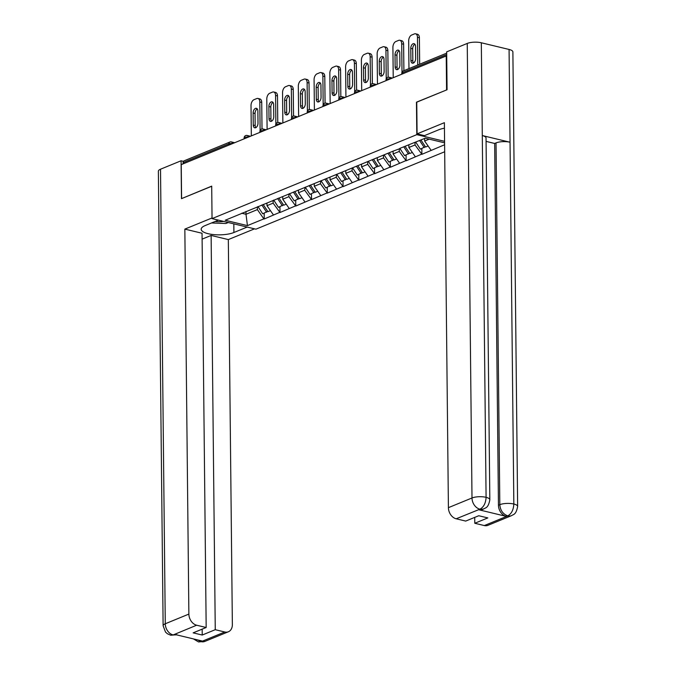 <?xml version="1.0" encoding="UTF-8"?>
<svg xmlns="http://www.w3.org/2000/svg" width="676" height="676" viewBox="0 0 676 676"><rect width="100%" height="100%" fill="white"/><g stroke="black" fill="none" stroke-linecap="round" stroke-linejoin="round"><path stroke-width="1.01" d="M446.768 89.874L416.458 102.177L416.805 134.642L212.044 218.61L255.908 229.172L444.681 151.762M416.805 134.642L444.571 141.326M444.588 142.847L425.28 138.2L399.693 148.441M444.605 144.757L421.892 154.322L421.832 148.568M415.005 142.408L415.039 144.96L421.892 154.322M421.511 154.229L406.132 160.787L406.065 155.032M257.353 207.067L257.379 209.611L263.851 218.88L247.433 225.615L225.176 220.258L392.714 151.306L399.262 148.872L399.271 151.424L406.132 160.787M405.744 160.694L390.365 167.251L390.305 161.496M383.478 155.345L383.503 157.888L390.365 167.251M389.976 167.158L374.597 173.715L374.538 167.961M367.71 161.809L367.736 164.352L374.597 173.715M374.217 173.622L358.829 180.179L358.77 174.425M352.399 167.834L351.976 170.817L358.829 180.179M358.449 180.086L343.062 186.644L343.002 180.889M336.631 174.298L336.209 177.281L343.062 186.644M342.681 186.551L327.302 193.116L327.243 187.353M320.872 180.771L320.441 183.754L327.302 193.116M326.914 193.023L311.535 199.581L311.475 193.818M305.104 187.235L304.673 190.218L311.535 199.581M311.154 199.488L295.767 206.045L295.708 200.29M288.88 194.13L288.905 196.682L295.767 206.045M295.387 205.952L279.999 212.509L279.94 206.755M273.121 200.595L273.146 203.146L279.999 212.509M279.619 212.416L264.24 218.973L264.172 213.219M408.845 144.926L408.87 147.486L415.039 144.96M408.87 147.486L415.343 156.756M393.077 151.399L393.102 153.951L399.271 151.424M393.102 153.951L399.584 163.22M383.495 155.336L383.934 154.905M377.309 157.863L377.343 160.415L383.503 157.888M377.343 160.415L383.816 169.684M367.727 161.801L368.166 161.37M361.55 164.327L361.575 166.879L367.736 164.352M361.575 166.879L368.048 176.149M345.782 170.791L345.808 173.343L351.976 170.817M345.808 173.343L352.28 182.621M330.015 177.256L330.04 179.816L336.209 177.281M330.04 179.816L336.513 189.086M314.247 183.72L314.272 186.28L320.441 183.754M314.272 186.28L320.754 195.55M298.488 190.184L298.513 192.744L304.673 190.218M298.513 192.744L304.986 202.014M288.897 194.13L289.336 193.699M282.72 196.648L282.745 199.209L288.905 196.682M282.745 199.209L289.218 208.478M273.129 200.595L273.569 200.164M266.952 203.113L266.978 205.673L273.146 203.146M266.978 205.673L273.45 214.943M257.37 207.059L257.801 206.628M228.927 145.078L228.91 143.844L183.128 162.62L183.145 163.845M183.128 162.62A2.442 1.817 -112.3 0 1 184.117 160.82L229.899 142.044A2.442 1.817 -112.3 0 0 228.91 143.844A2.442 0.777 -0.6 0 1 232.324 143.684A2.442 1.445 103.5 0 0 231.403 141.926A2.442 2.442 0 0 0 229.899 142.044M245.98 211.478L246.005 214.275L257.379 209.611M241.856 213.27L246.005 214.275L247.433 225.615M241.602 213.523L242.042 213.092M212.044 218.61L211.706 186.137L181.785 198.533M181.59 198.49L181.236 164.631L446.228 55.964L446.574 89.823M446.718 56.083L446.228 55.964M424.613 138.479L424.638 141.022L429.209 139.146M424.638 141.022L431.111 150.292M251.337 135.884L251.016 105.566A4.893 2.89 -76.5 0 1 253.999 99.685L256.728 98.569A4.893 2.89 -76.5 0 1 257.919 98.451L259.837 98.916A4.893 2.89 103.5 0 1 261.73 102.422L262.009 128.955M261.73 102.422L259.812 101.966L260.108 130.426M259.812 101.966A4.893 2.89 -76.5 0 0 257.919 98.451M253.255 125.068A3.828 2.265 -76.5 0 0 254.734 127.823A3.828 2.265 -76.5 0 0 258.004 123.125L257.877 111.067A3.828 2.265 -76.5 0 0 256.398 108.312A3.828 2.265 -76.5 0 0 253.128 113.01L253.255 125.068L255.173 125.533A3.828 2.265 -76.5 0 0 255.781 127.679M257.269 108.921A3.828 2.265 -76.5 0 0 255.046 113.475L255.173 125.533M267.654 211.284L262.719 213.819L257.953 206.569M261.84 204.972L266.606 212.222M263.15 204.431L267.924 211.681L270.451 210.642M267.105 129.42L266.783 99.102A4.893 2.89 -76.5 0 1 269.766 93.22L272.496 92.105A4.893 2.89 -76.5 0 1 273.687 91.987L275.605 92.451A4.893 2.89 103.5 0 1 277.498 95.958L277.768 122.491M277.498 95.958L275.58 95.493L275.876 123.961M275.58 95.493A4.893 2.89 -76.5 0 0 273.687 91.987M269.014 118.604A3.828 2.265 -76.5 0 0 270.493 121.359A3.828 2.265 -76.5 0 0 273.772 116.661L273.645 104.594A3.828 2.265 -76.5 0 0 272.166 101.848A3.828 2.265 -76.5 0 0 268.887 106.546L269.014 118.604L270.932 119.069A3.828 2.265 -76.5 0 0 271.541 121.215M273.036 102.448A3.828 2.265 -76.5 0 0 270.806 107.011L270.932 119.069M283.421 204.82L278.478 207.355L273.712 200.104M277.608 198.507L282.374 205.757M278.918 197.967L283.683 205.217L286.218 204.177M282.864 122.956L282.551 92.637A4.893 2.89 -76.5 0 1 285.534 86.756L288.263 85.641A4.893 2.89 -76.5 0 1 289.455 85.522L291.373 85.987A4.893 2.89 103.5 0 1 293.257 89.494L293.536 116.027M293.257 89.494L291.339 89.029L291.643 117.497M291.339 89.029A4.893 2.89 -76.5 0 0 289.455 85.522M284.782 112.14A3.828 2.265 -76.5 0 0 286.261 114.886A3.828 2.265 -76.5 0 0 289.531 110.196L289.404 98.13A3.828 2.265 -76.5 0 0 287.925 95.384A3.828 2.265 -76.5 0 0 284.655 100.082L284.782 112.14L286.7 112.605A3.828 2.265 -76.5 0 0 287.308 114.751M288.796 95.984A3.828 2.265 -76.5 0 0 286.573 100.547L286.7 112.605M299.189 198.347L294.246 200.882L289.48 193.64M293.376 192.043L298.141 199.293M294.685 191.502L299.451 198.752L301.986 197.713M298.631 116.492L298.319 86.173A4.893 2.89 -76.5 0 1 301.302 80.292L304.031 79.168A4.893 2.89 -76.5 0 1 305.222 79.058L307.141 79.514A4.893 2.89 103.5 0 1 309.025 83.03L309.304 109.563M309.025 83.03L307.107 82.565L307.403 111.033M307.107 82.565A4.893 2.89 -76.5 0 0 305.222 79.058M300.55 105.676A3.828 2.265 -76.5 0 0 302.028 108.422A3.828 2.265 -76.5 0 0 305.298 103.724L305.172 91.666A3.828 2.265 -76.5 0 0 303.693 88.919A3.828 2.265 -76.5 0 0 300.423 93.618L300.55 105.676L302.468 106.14A3.828 2.265 -76.5 0 0 303.076 108.287M304.563 89.519A3.828 2.265 -76.5 0 0 302.341 94.074L302.468 106.14M314.957 191.883L310.014 194.418L305.248 187.176M309.135 185.579L313.901 192.821M310.453 185.038L315.219 192.288L317.745 191.249M314.399 110.027L314.078 79.709A4.893 2.89 -76.5 0 1 317.061 73.828L319.79 72.704A4.893 2.89 -76.5 0 1 320.99 72.594L322.908 73.05A4.893 2.89 103.5 0 1 324.793 76.565L325.071 103.098M324.793 76.565L322.875 76.101L323.17 104.56M322.875 76.101A4.893 2.89 -76.5 0 0 320.99 72.594M316.317 99.211A3.828 2.265 -76.5 0 0 317.796 101.958A3.828 2.265 -76.5 0 0 321.066 97.259L320.939 85.201A3.828 2.265 -76.5 0 0 319.461 82.455A3.828 2.265 -76.5 0 0 316.191 87.153L316.317 99.211L318.235 99.668A3.828 2.265 -76.5 0 0 318.844 101.822M320.331 83.055A3.828 2.265 -76.5 0 0 318.109 87.61L318.235 99.668M330.725 185.418L325.781 187.953L321.015 180.712M324.902 179.115L329.668 186.356M326.221 178.574L330.986 185.824L333.513 184.785M330.167 103.563L329.846 73.245A4.893 2.89 -76.5 0 1 332.829 67.363L335.558 66.24A4.893 2.89 -76.5 0 1 336.749 66.13L338.668 66.586A4.893 2.89 103.5 0 1 340.56 70.101L340.839 96.634M340.56 70.101L338.642 69.636L338.938 98.096M338.642 69.636A4.893 2.89 -76.5 0 0 336.749 66.13M332.085 92.747A3.828 2.265 -76.5 0 0 333.555 95.493A3.828 2.265 -76.5 0 0 336.834 90.795L336.707 78.737A3.828 2.265 -76.5 0 0 335.228 75.991A3.828 2.265 -76.5 0 0 331.958 80.689L332.085 92.747L334.003 93.203A3.828 2.265 -76.5 0 0 334.612 95.35M336.099 76.591A3.828 2.265 -76.5 0 0 333.876 81.145L334.003 93.203M346.484 178.954L341.549 181.489L336.775 174.239M340.67 172.65L345.436 179.892M341.98 172.11L346.746 179.36L349.281 178.32M215.12 221.483A10.596 3.355 179.4 0 0 223.325 221.458A10.596 3.355 179.4 0 0 223.671 221.407M228.285 222.514L225.911 223.494L211.52 222.962M218.399 220.139L205.132 225.581A18.336 5.805 179.4 0 0 201.186 229.232A18.336 5.805 179.4 0 0 213.531 234.589A18.336 5.805 179.4 0 0 233.904 232.51L247.171 227.068M212.044 217.959L184.844 229.113L202.048 233.254L206.172 627.505L196.648 625.215L173.039 634.984M202.107 239.135L211.123 235.442L228.327 239.583L232.358 624.556A9.777 7.259 67.7 0 1 228.395 631.764A9.777 7.259 67.7 0 1 224.778 631.992L215.255 629.694L211.123 235.442M254.531 228.834L228.327 239.583M184.844 229.113L188.874 614.087A9.777 7.259 67.7 0 0 196.648 625.215M176.977 634.739L170.732 635.237L167.369 633.742L165.502 632.068L163.119 625.765L158.361 171.214A10.022 3.177 -0.6 0 1 160.516 169.211L181.084 160.778L183.475 161.353M206.172 627.505L193.133 632.854L202.217 635.043L215.255 629.694M197.569 639.91L200.865 641.592L202.225 641.025L174.729 634.409L173.369 634.967L176.639 634.865M181.084 160.778L181.481 198.659L211.706 186.263M202.217 635.043L202.158 629.153M170.732 635.237L173.369 634.967M193.446 638.913L198.474 641.921L201.178 641.668L224.778 631.992M444.428 128.203A18.336 5.805 179.4 0 0 438.792 129.758L424.443 135.648L417.084 133.873L444.377 122.686L448.408 507.659L472 497.984L467.243 43.433L446.675 51.866L447.073 89.747L416.754 102.177L417.084 133.873M484.312 525.565L507.904 515.881A9.777 7.259 -112.3 0 0 511.521 515.653L487.92 525.337A9.777 7.259 -112.3 0 1 484.312 525.565L474.78 523.266L474.721 517.385M467.243 43.433A10.022 3.177 -0.6 0 1 481.32 42.782L482.292 135.546A10.022 3.177 -0.6 0 1 486.036 137.972L489.83 499.758A10.022 3.177 -0.6 0 0 486.086 497.333C485.757 503.096 483.762 507.017 480.121 509.096L456.173 518.788A9.777 7.259 -112.3 0 1 448.408 507.659M478.726 509.746L483.703 508.96L482.343 509.518A9.777 7.259 -112.3 0 1 478.726 509.746L506.223 516.371A9.777 7.259 -112.3 0 1 498.449 505.242L494.663 143.456L496.032 142.898A10.022 3.177 -0.6 0 1 510.042 142.23L509.07 49.458L481.32 42.782M509.07 49.458A10.022 3.177 -0.6 0 1 512.881 51.908L517.639 506.459A10.022 3.177 -0.6 0 0 513.836 504.009C513.498 509.788 511.538 513.718 507.93 515.788L506.223 516.371M498.449 505.242L499.817 504.685A10.022 3.177 -0.6 0 1 513.836 504.017L510.042 142.23L482.292 135.546L486.086 497.333A10.022 3.177 -0.6 0 0 472 497.984A9.777 7.259 67.7 0 0 479.774 509.113M474.78 523.266L487.818 517.917L478.743 515.737L465.705 521.078L456.173 518.788M494.663 143.456L486.078 141.385M496.032 142.898L499.817 504.685C500.265 510.245 502.851 513.954 507.583 515.805M345.926 97.091L345.613 66.78A4.893 2.89 -76.5 0 1 348.596 60.899L351.326 59.775A4.893 2.89 -76.5 0 1 352.517 59.657L354.435 60.122A4.893 2.89 103.5 0 1 356.32 63.637L356.598 90.17M356.32 63.637L354.401 63.172L354.706 91.632M354.401 63.172A4.893 2.89 -76.5 0 0 352.517 59.657M347.844 86.283A3.828 2.265 -76.5 0 0 349.323 89.029A3.828 2.265 -76.5 0 0 352.593 84.331L352.466 72.273A3.828 2.265 -76.5 0 0 350.996 69.518A3.828 2.265 -76.5 0 0 347.717 74.216L347.844 86.283L349.762 86.739A3.828 2.265 -76.5 0 0 350.371 88.886M351.858 70.127A3.828 2.265 -76.5 0 0 349.636 74.681L349.762 86.739M362.251 172.49L357.308 175.025L352.542 167.775M356.438 166.186L361.204 173.428M357.748 165.645L362.513 172.887L365.048 171.856M361.694 90.626L361.381 60.316A4.893 2.89 -76.5 0 1 364.364 54.426L367.093 53.311A4.893 2.89 -76.5 0 1 368.285 53.193L370.203 53.657A4.893 2.89 103.5 0 1 372.087 57.164L372.366 83.697M372.087 57.164L370.169 56.708L370.465 85.168M370.169 56.708A4.893 2.89 -76.5 0 0 368.285 53.193M363.612 79.81A3.828 2.265 -76.5 0 0 365.091 82.565A3.828 2.265 -76.5 0 0 368.361 77.867L368.234 65.809A3.828 2.265 -76.5 0 0 366.755 63.054A3.828 2.265 -76.5 0 0 363.485 67.752L363.612 79.81L365.53 80.275A3.828 2.265 -76.5 0 0 366.139 82.421M367.626 63.662A3.828 2.265 -76.5 0 0 365.403 68.217L365.53 80.275M378.019 166.026L373.076 168.561L368.31 161.31M372.197 159.713L376.971 166.964M373.515 159.181L378.281 166.423L380.808 165.392M377.462 84.162L377.14 53.843A4.893 2.89 -76.5 0 1 380.132 47.962L382.853 46.847A4.893 2.89 -76.5 0 1 384.053 46.728L385.971 47.193A4.893 2.89 103.5 0 1 387.855 50.7L388.134 77.233M387.855 50.7L385.937 50.244L386.233 78.703M385.937 50.244A4.893 2.89 -76.5 0 0 384.053 46.728M379.38 73.346A3.828 2.265 -76.5 0 0 380.858 76.101A3.828 2.265 -76.5 0 0 384.129 71.403L384.002 59.344A3.828 2.265 -76.5 0 0 382.523 56.59A3.828 2.265 -76.5 0 0 379.253 61.288L379.38 73.346L381.298 73.811A3.828 2.265 -76.5 0 0 381.906 75.957M383.393 57.198A3.828 2.265 -76.5 0 0 381.171 61.753L381.298 73.811M393.787 159.561L388.844 162.096L384.078 154.846M387.965 153.249L392.731 160.499M389.283 152.717L394.049 159.959L396.575 158.919M393.229 77.698L392.908 47.379A4.893 2.89 -76.5 0 1 395.891 41.498L398.62 40.383A4.893 2.89 -76.5 0 1 399.812 40.264L401.73 40.729A4.893 2.89 103.5 0 1 403.623 44.236L403.902 70.693M403.623 44.236L401.705 43.779L402 72.239M401.705 43.779A4.893 2.89 -76.5 0 0 399.812 40.264M395.147 66.882A3.828 2.265 -76.5 0 0 396.626 69.636A3.828 2.265 -76.5 0 0 399.896 64.938L399.769 52.88A3.828 2.265 -76.5 0 0 398.291 50.125A3.828 2.265 -76.5 0 0 395.021 54.824L395.147 66.882L397.065 67.347A3.828 2.265 -76.5 0 0 397.674 69.493M399.161 50.734A3.828 2.265 -76.5 0 0 396.939 55.288L397.065 67.347M409.546 153.097L404.611 155.632L399.837 148.382M403.733 146.785L408.498 154.035M405.042 146.244L409.817 153.494L412.343 152.455M408.963 68.614L408.676 40.915A4.893 2.89 -76.5 0 1 411.659 35.034L414.388 33.918A4.893 2.89 -76.5 0 1 415.579 33.8L417.498 34.265A4.893 2.89 103.5 0 1 419.39 37.772L419.661 64.228M419.39 37.772L417.472 37.307L417.76 65.006M417.472 37.307A4.893 2.89 -76.5 0 0 415.579 33.8M410.907 60.417A3.828 2.265 -76.5 0 0 412.385 63.172A3.828 2.265 -76.5 0 0 415.664 58.474L415.537 46.407A3.828 2.265 -76.5 0 0 414.058 43.661A3.828 2.265 -76.5 0 0 410.78 48.359L410.907 60.417L412.825 60.882A3.828 2.265 -76.5 0 0 413.433 63.029M414.929 44.261A3.828 2.265 -76.5 0 0 412.698 48.824L412.825 60.882M425.314 146.633L420.371 149.168L415.74 142.112M419.627 140.515L424.266 147.571M420.945 139.983L425.576 147.03L428.111 145.991M446.701 54.536L402.338 72.729L402.347 73.954M403.327 70.929A2.442 1.817 67.7 0 0 402.338 72.729A2.442 0.777 179.4 0 0 401.806 73.219A2.442 2.442 0 0 1 403.327 70.929L446.692 53.142M230.803 141.985A2.442 1.445 103.5 0 1 231.403 141.926L234.673 142.72M244.678 137.38A2.442 0.777 179.4 0 0 244.146 137.87A2.442 2.442 0 0 1 247.171 135.462A2.442 1.445 103.5 0 1 248.109 137.211A2.442 0.777 -0.6 0 0 244.678 137.38M246.571 135.521A2.442 1.445 103.5 0 1 247.171 135.462L250.441 136.256M263.86 130.747A2.442 0.777 -0.6 0 0 260.446 130.916A2.442 0.777 179.4 0 0 259.914 131.406A2.442 2.442 0 0 1 262.93 128.998A2.442 1.445 103.5 0 1 263.877 130.738M262.339 129.057A2.442 1.445 103.5 0 1 262.93 128.998L266.209 129.784M279.619 124.283A2.442 0.777 -0.6 0 0 276.205 124.452A2.442 0.777 179.4 0 0 275.681 124.933A2.442 2.442 0 0 1 278.698 122.533A2.442 1.445 103.5 0 1 279.644 124.274M278.098 122.593A2.442 1.445 103.5 0 1 278.698 122.533L281.968 123.319M295.387 117.818A2.442 0.777 -0.6 0 0 291.973 117.987A2.442 0.777 179.4 0 0 291.449 118.469A2.442 2.442 0 0 1 294.466 116.069A2.442 1.445 103.5 0 1 295.412 117.81M293.866 116.128A2.442 1.445 103.5 0 1 294.466 116.069L297.736 116.855M311.154 111.354A2.442 0.777 -0.6 0 0 307.741 111.523A2.442 0.777 179.4 0 0 307.217 112.005A2.442 2.442 0 0 1 310.233 109.605A2.442 1.445 103.5 0 1 311.171 111.346M309.633 109.664A2.442 1.445 103.5 0 1 310.233 109.605L313.503 110.391M326.922 104.89A2.442 0.777 -0.6 0 0 323.508 105.05A2.442 0.777 179.4 0 0 322.976 105.54A2.442 2.442 0 0 1 325.993 103.141A2.442 1.445 103.5 0 1 326.939 104.881M325.401 103.2A2.442 1.445 103.5 0 1 325.993 103.141L329.271 103.927M342.69 98.426A2.442 0.777 -0.6 0 0 339.267 98.586A2.442 0.777 179.4 0 0 338.744 99.076A2.442 2.442 0 0 1 341.76 96.676A2.442 1.445 103.5 0 1 342.707 98.417M341.169 96.736A2.442 1.445 103.5 0 1 341.76 96.676L345.03 97.462M358.449 91.961A2.442 0.777 -0.6 0 0 355.035 92.122A2.442 0.777 179.4 0 0 354.511 92.612A2.442 2.442 0 0 1 357.528 90.212A2.442 1.445 103.5 0 1 358.474 91.953M356.928 90.263A2.442 1.445 103.5 0 1 357.528 90.212L360.798 90.998M374.217 85.497A2.442 0.777 -0.6 0 0 370.803 85.658A2.442 0.777 179.4 0 0 370.279 86.148A2.442 2.442 0 0 1 373.296 83.739A2.442 1.445 103.5 0 1 374.234 85.489M372.696 83.799A2.442 1.445 103.5 0 1 373.296 83.739L376.566 84.534M389.984 79.033A2.442 0.777 -0.6 0 0 386.571 79.193A2.442 0.777 179.4 0 0 386.038 79.683A2.442 2.442 0 0 1 389.063 77.275A2.442 1.445 103.5 0 1 390.001 79.024M388.463 77.334A2.442 1.445 103.5 0 1 389.063 77.275L392.334 78.07M253.128 113.01L255.046 113.475M268.887 106.546L270.806 107.011M284.655 100.082L286.573 100.547M300.423 93.618L302.341 94.074M316.191 87.153L318.109 87.61M331.958 80.689L333.876 81.145M160.516 169.211L165.274 623.771L188.874 614.087M233.82 223.849L233.904 232.51M163.119 625.765A10.022 3.177 -0.6 0 1 165.274 623.771A9.777 7.259 67.7 0 0 173.048 634.891M228.395 631.764L204.794 641.439A9.777 7.259 -112.3 0 1 201.178 641.668M347.717 74.216L349.636 74.681M363.485 67.752L365.403 68.217M379.253 61.288L381.171 61.753M395.021 54.824L396.939 55.288M410.78 48.359L412.698 48.824M244.163 138.825L244.146 137.87M259.922 132.361L259.914 131.406M275.69 125.897L275.681 124.933M291.457 119.432L291.449 118.469M307.225 112.968L307.217 112.005M322.993 106.504L322.976 105.54M338.752 100.04L338.744 99.076M354.52 93.575L354.511 92.612M370.287 87.103L370.279 86.148M386.055 80.638L386.038 79.683M401.814 74.174L401.806 73.219M204.794 641.439L198.507 641.93M511.521 515.653C513.168 514.335 516.075 515.129 517.639 506.459M483.703 508.96C485.343 507.634 488.241 508.47 489.83 499.758"/></g></svg>
